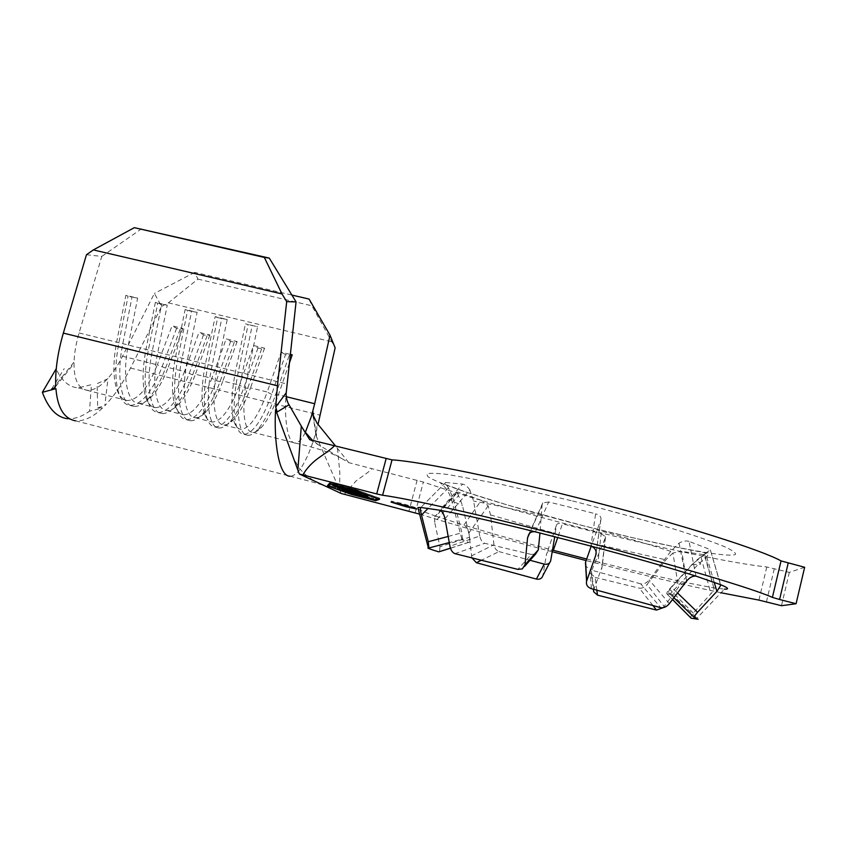 <?xml version="1.0" encoding="UTF-8"?>
<svg xmlns="http://www.w3.org/2000/svg" width="847" height="847" viewBox="0 0 847 847"><rect width="100%" height="100%" fill="white"/><g stroke="black" fill="none" stroke-linecap="round" stroke-linejoin="round"><path stroke-width="0.64" stroke-dasharray="4.24 3.18" d="M586.675 558.999L598.046 561.889L601.179 533.674L562.44 523.795L557.739 537.474M535.42 531.852L548.676 501.985L572 507.734L595.621 513.833L590.931 546.103M601.179 533.674L605.531 536.765L605.224 538.057L591.439 571.143L591.322 574.075L595.123 577.4L596.828 590.137M672.899 553.017L665.837 559.825L647.044 584.536L664.133 606.484L678.532 587.267L672.899 553.017L681.803 551.344L686.917 582.768C683.836 582.683 681.041 584.186 678.532 587.267M690.887 618.077C690.337 617.262 691.141 615.61 693.28 613.122L710.94 593.715C713.206 591.217 714.19 589.374 713.894 588.178L704.333 554.785L681.803 551.344M704.333 554.785L692.243 564.24L669.437 589.099C667.288 591.587 666.451 593.196 666.917 593.938L672.55 599.475M714.19 582.238L705.604 553.165L696.033 560.619L671.555 587.225L677.526 592.964M705.604 553.165L710.358 549.925L720.469 584.631M695.99 576.119L689.034 541.392L710.03 549.491M689.034 541.392C685.996 540.502 682.671 541.074 679.061 543.107L670.739 551.355L649.204 579.951C646.6 583.054 643.784 584.356 640.734 583.858L660.745 607.68M596.14 552.392L600.767 520.111L591.185 546.177M600.767 520.111L600.83 519.952C601.571 517.125 599.835 515.082 595.621 513.833M399.72 503.944L391.356 501.096L402.018 503.414L416.862 508.02L408.222 506.199M804.65 567.278L789.34 572.381L766.789 566.992C731.279 563.213 656.965 547.215 584.652 528.761C520.28 512.287 466.506 496.713 423.341 482.049L348.752 462.653L309.695 439.678M552.223 551.725C500.164 537.94 455.961 525.405 419.604 514.129M418.291 509.026C420.641 510.572 426.549 512.964 436.014 516.215L434.659 516.818L434.649 522.154L458.545 495.654L462.504 505.458L469.609 537.178L439.964 546.728L434.649 522.154M439.964 546.728L439.529 551.746M450.435 548.136L469.302 542.207L469.609 537.178M445.649 482.504L420.811 507.459L445.649 482.504C445.183 482.779 446.136 484.569 448.497 487.861L453.23 498.639L461.922 532.816L462.473 539.063L449.281 542.567M462.473 539.063L461.837 539.063C460.524 539.243 462.78 540.322 468.603 542.313M535.685 553.959L531.355 554.457L517.877 569.385M531.355 554.457L484.791 543.298C482.303 542.366 480.62 539.941 479.751 536.013L449.937 546.23M454.945 553.652L484.791 543.298M548.676 501.985L542.779 502.917L542.059 505.246L539.973 532.985M444.993 518.766L469.894 490.064L473.6 501.106L479.751 536.013M591.365 588.676L590.105 569.735L585.679 565.987M640.734 583.858L590.105 569.735M593.514 590.348L602.122 566.812C602.048 564.43 600.682 562.789 598.046 561.889C632.328 570.518 661.952 577.485 686.917 582.768L713.354 587.818L724.46 589.163L695.99 619.125M694.604 617.759L668.59 592.646C668.188 591.788 669.172 589.978 671.555 587.225M667.15 594.043L671.576 594.192L668.728 592.752M664.133 606.484L662.979 607.754M652.868 605.457L639.369 588.189C642.142 588.496 644.705 587.278 647.044 584.536M595.123 577.4L639.369 588.189M471.821 557.76L468.952 532.932C468.391 529.153 466.686 526.548 463.828 525.119C489.312 532.837 519.147 541.244 553.335 550.317C549.576 549.841 547.289 551.228 546.474 554.478L556.32 525.563L554.743 536.712M550.73 560.555L542.874 575.526L546.442 554.616M458.545 495.654L456.84 492.202L457.772 492.096L436.014 516.215L463.828 525.119L481.34 500.312L488.147 505.892L490.519 514.923L493.97 544.737C494.584 548.178 496.257 550.465 498.989 551.588L481.541 560.174M498.989 551.588L530.042 560.28M721.041 592.762C682.301 584.451 637.336 573.715 586.124 560.566M86.458 254.725L101.778 256.419L79.089 332.956C75.203 346.307 73.562 358.175 74.144 368.572C74.991 381.489 79.247 388.72 86.934 390.287L87.23 390.319C92.641 390.456 98.199 387.841 103.906 382.452C110.671 376.079 116.886 367.344 122.561 356.238L154.376 293.464L161.597 306.381L130.533 368.064C122.751 383.416 114.186 395.973 104.806 405.713L107.961 378.704L97.066 383.67L97.701 407.788L102.476 408.021L89.496 411.197L91.434 384.665L78.411 387.852C69.285 387.418 61.81 381.012 55.987 368.657M102.476 408.021C93.35 416.904 84.414 421.192 75.669 420.864L67.591 418.714C74.631 419.127 81.937 416.618 89.496 411.197M75.669 420.864L290.119 476.194C299.467 476.406 309.526 454.553 315.359 434.151L341.15 493.462M51.794 388.826L64.234 368.625M73.753 362.378L55.733 384.972M289.25 363.437L278.398 394.766C273.232 409.503 267.641 420.303 261.638 427.163C258.441 430.668 255.508 432.383 252.83 432.298C243.629 432.605 240.823 406.168 247.642 374.332L257.583 326.751L245.408 323.85L257.583 326.751M122.561 356.238L157.32 364.824C148.056 388.085 138.093 399.985 127.41 400.536C122.974 400.059 119.512 396.555 117.013 390.001C113.022 378.334 112.895 362.389 116.621 342.167L125.854 295.317L137.638 298.123L128.342 345.047C121.904 376.428 127.145 403.066 138.633 403.384C142.794 403.68 147.209 401.319 151.888 396.322C157.997 389.599 163.418 379.996 168.161 367.513L184.487 371.547C175.371 394.935 165.726 406.973 155.541 407.661C151.528 407.269 148.384 404.104 146.086 398.175C142.105 386.613 142.063 370.34 145.991 349.377L155.372 302.358L167.251 305.195L157.807 352.278C151.274 383.776 155.922 410.361 166.848 410.52C170.607 410.763 174.63 408.582 178.929 403.987C185.059 397.201 190.554 387.291 195.413 374.247L211.856 378.313C202.888 401.838 193.571 414.014 183.884 414.839C180.284 414.522 177.436 411.695 175.35 406.348C171.401 394.914 171.475 378.355 175.594 356.64L185.144 309.462L197.118 312.321L187.505 359.562C180.877 391.176 184.921 417.719 195.286 417.719C198.664 417.91 202.306 415.888 206.223 411.674C212.353 404.855 217.891 394.638 222.867 381.034L239.436 385.131C230.617 408.783 221.628 421.097 212.459 422.071C209.241 421.827 206.689 419.307 204.794 414.511C200.919 403.257 201.131 386.412 205.44 363.966L215.149 316.619L227.218 319.51L217.446 366.92C210.723 398.641 214.164 425.13 223.947 424.982C226.954 425.109 230.236 423.256 233.793 419.403C239.881 412.553 245.45 402.05 250.521 387.873L267.229 392.002C258.557 415.792 249.907 428.243 241.257 429.365C238.388 429.185 236.122 426.952 234.428 422.674C230.649 411.642 231.019 394.543 235.54 371.357L245.408 323.85M101.778 256.419L141.481 228.838M305.28 432.489C302.019 439.18 298.663 442.695 295.211 443.023L295.116 443.023C287.684 443.33 284.507 419.551 285.767 399.181L286.053 394.31M789.34 572.381L781.474 605.711M344.284 494.277L356.015 480.99C358.355 479.01 369.948 471.535 371.865 468.751M348.752 462.653L335.486 445.893M337.487 448.359L339.816 472.584L339.636 489.905M315.359 434.151L316.407 436.025L317.032 423.151M329.377 487.978C323.416 484.749 316.323 482.949 290.055 476.194L290.119 476.194M97.701 407.788L104.806 405.713M313.496 417.042L315.931 432.161L318.027 424.379M315.931 432.161L316.407 436.025M161.597 306.381L168.362 302.834L197.923 279.108L194.694 272.395L291.887 295.063M194.694 272.395L154.376 293.464M182.846 328.445L168.161 367.513L165.536 368.117L157.32 364.824L172.079 325.851L182.846 328.445L180.199 329.176L176.621 328.308L172.079 325.851M209.887 334.967L195.413 374.247L192.693 374.84L184.487 371.547L199.045 332.352L209.887 334.967L207.144 335.677L203.545 334.809L199.045 332.352M237.128 341.542L222.867 381.034L220.051 381.605L216.387 380.705L211.856 378.313L226.202 338.906L237.128 341.542L234.291 342.241L230.659 341.362L226.202 338.906M264.571 348.17L250.521 387.873L247.61 388.424L243.925 387.513L239.436 385.131L253.571 345.512L264.571 348.17L261.649 348.848L257.986 347.958L253.571 345.512M286.265 396.703L278.398 394.766L275.391 395.295L271.675 394.384L267.229 392.002L281.14 352.172L290.246 354.374M197.923 279.108L311.876 305.788L335.137 347.852M309.113 299.086L311.876 305.788M168.362 302.834L331.59 341.733M230.659 341.362L216.387 380.705C206.859 405.829 196.949 418.852 186.668 419.773C182.878 419.456 179.882 416.47 177.679 410.816C173.476 398.662 173.593 380.97 177.997 357.73L187.589 310.383L185.144 309.462M234.291 342.241L220.051 381.605C214.757 396.078 208.838 406.962 202.274 414.247C198.05 418.778 194.111 420.948 190.469 420.737C179.352 420.726 174.916 392.457 181.978 358.705L191.591 311.347L187.589 310.383M197.118 312.321L191.591 311.347M203.545 334.809L189.061 373.94C179.363 398.926 169.114 411.811 158.294 412.574C154.069 412.171 150.745 408.836 148.331 402.569C144.096 390.255 144.075 372.881 148.278 350.436L157.711 303.258L155.372 302.358M207.144 335.677L192.693 374.84C187.515 388.709 181.65 399.265 175.085 406.507C170.459 411.451 166.118 413.791 162.063 413.537C150.353 413.347 145.271 385.025 152.227 351.399L161.682 304.2L157.711 303.258M167.251 305.195L161.682 304.2M176.621 328.308L161.925 367.227C152.089 392.076 141.491 404.813 130.131 405.427C125.462 404.94 121.799 401.224 119.162 394.3C114.917 381.881 114.8 364.845 118.802 343.194L128.077 296.185L125.854 295.317M180.199 329.176L165.536 368.117C160.496 381.394 154.705 391.621 148.172 398.799C143.132 404.178 138.368 406.708 133.879 406.38C121.576 406.031 115.87 377.667 122.72 344.157L132.016 297.117L128.077 296.185M137.638 298.123L132.016 297.117M257.986 347.958L243.925 387.513C234.555 412.785 224.995 425.956 215.265 427.036C211.877 426.782 209.188 424.125 207.208 419.064C203.089 407.111 203.344 389.122 207.96 365.089L217.711 317.583L215.149 316.619M261.649 348.848L247.61 388.424C242.21 403.5 236.249 414.691 229.738 422.007C225.905 426.157 222.359 428.159 219.098 428.01C208.595 428.159 204.815 399.943 211.972 366.073L221.745 318.546L217.711 317.583M227.218 319.51L221.745 318.546M261.638 427.163L257.477 429.81C263.915 422.484 269.886 410.975 275.391 395.295L289.198 355.496L285.513 354.607L271.675 394.384C262.464 419.794 253.264 433.124 244.084 434.352C241.088 434.172 238.695 431.822 236.916 427.312C232.914 415.591 233.327 397.328 238.166 372.511L248.086 324.835M257.477 429.81C254.015 433.59 250.839 435.432 247.949 435.326C238.071 435.644 234.947 407.492 242.221 373.506L252.152 325.799M285.513 354.607L281.14 352.172M290.15 355.295L289.198 355.496M328.191 485.045L327.662 484.855L329.642 482.779L355.676 489.481L379.795 498.29L375.92 499.698L351.759 493.462L328.668 485.215M329.832 483.965L330.679 483.097L355.073 489.375L378.757 498.025L374.988 499.412L352.31 493.557L328.689 485.119M379.795 498.29L379.52 499.317M351.759 493.462L351.516 494.362M327.662 484.855L327.387 485.882M329.642 482.779L329.356 483.838M355.676 489.481L355.391 490.551M374.988 499.412L374.723 500.397M378.757 498.025L378.503 498.947M352.31 493.557L352.045 494.542M330.679 483.097L330.404 484.113M355.073 489.375L354.798 490.392M332.649 484.05L357.54 490.455L360.61 492.012L355.486 490.053L347.831 488.084L350.489 489.407L335.74 484.971L338.504 486.316L335.984 485.67L332.649 484.05L332.363 485.109M357.54 490.455L357.254 491.514M360.61 492.012L360.335 493.049M355.486 490.053L355.232 490.995M347.831 488.084L347.577 489.026M350.489 489.407L350.203 490.445M345.28 487.427L345.025 488.37M335.74 484.971L335.486 485.913M338.504 486.316L338.228 487.353M335.984 485.67L335.836 486.21M359.689 492.171L337.731 486.506L359.689 492.171L359.488 492.943M358.514 491.578L358.239 492.615M361.044 492.223L360.758 493.272M363.85 493.642L363.575 494.68M360.187 492.414L360.007 493.081M338.26 486.771L338.017 487.692M337.731 486.506L337.455 487.544M367.894 495.537L365.089 495.347L363.247 494.775L365.406 494.881L352.839 491.091L344.867 489.375L350.023 491.461L342.336 488.666L367.894 495.537L367.619 496.554M365.089 495.347L364.877 496.13M363.247 494.775L362.982 495.791M365.406 494.881L365.205 495.633M352.839 491.091L352.596 492.012M345.1 489.661L344.824 490.678M351.007 491.62L350.743 492.636M350.023 491.461L349.779 492.351M342.643 489.026L342.453 489.704M344.56 488.994L344.284 490.021M352.5 490.879L352.225 491.916M358.345 493.822L373.686 498.639L348.816 492.001L358.345 493.822L358.069 494.828M373.506 498.364L373.241 499.359M363.818 496.501L363.575 497.38M348.816 492.001L348.625 492.721M351.198 492.615L371.23 497.962L351.007 492.382L350.933 493.61M363.352 496.268L363.088 497.263M371.113 497.75L370.912 498.491M358.832 494.066L358.588 494.966M469.894 490.064C467.629 486.623 465.194 484.632 462.578 484.092L439.815 510.212M445.681 482.504L462.578 484.092M481.34 500.312L457.772 492.096M556.32 525.563L556.331 525.479C556.881 523.478 558.914 522.917 562.44 523.795M605.224 538.057L601.719 568.962M593.821 588.887L591.439 571.143M701.051 557.421L710.94 593.715M693.28 613.122L669.437 589.099M679.061 543.107L686.557 581.137M669.363 603.646L649.204 579.951M542.059 505.246L529.502 533.441M448.497 487.861L428.201 508.264M448.179 536.458L461.922 532.816M488.147 505.892L468.952 532.932M471.408 555.95L493.97 544.737M572.551 500.958C612.73 511.207 648.622 521.223 680.226 531.016C698.955 537.051 713.65 542.239 724.323 546.569C732.411 550.296 736.117 552.922 735.44 554.446C728.028 558.522 656.139 544.325 583.35 525.765C510.445 507.226 440.006 485.331 427.809 476.554L426.719 473.844C429.683 472.944 436.83 473.177 448.137 474.532L499.942 484.029L572.551 500.958M601.762 545.383L665.837 559.825M692.243 564.24L698.034 564.6C702.195 564.536 701.528 563.202 696.033 560.619M670.739 551.355C651.248 545.034 626.632 537.887 596.902 529.904M415.221 512.753L423.341 482.049M453.23 498.639L451.324 498.957C449.799 499.857 453.526 502.017 462.504 505.458M541.667 515.834C513.007 508.962 490.318 504.05 473.6 501.106M490.519 514.923L555.293 533.462M79.089 332.956L286.974 383.987M766.429 601.825L774.327 568.57M766.789 566.992L758.912 600.1M417.126 480.249L408.985 510.995M130.533 368.064L320.198 415.21M461.837 539.063L451.324 498.957C447.989 490.148 446.263 489.121 445.289 487.65L440.101 482.578L466.803 492.319L507.395 504.992L583.191 525.712L634.064 538.057L681.814 548.316C704.196 552.699 705.456 552.593 708.378 553.959C708.865 554.414 705.413 557.961 698.034 564.6L669.744 594.382M391.356 501.096L391.081 502.123M671.576 594.192L697.928 619.062M78.411 387.862L87.23 390.319M223.947 424.982L241.257 429.365M252.83 432.298L295.211 443.023M195.286 417.719L212.459 422.071M86.934 390.287L127.41 400.536M138.633 403.384L155.541 407.661M166.848 410.52L183.884 414.839M341.542 458.418C332.003 452.954 316.534 447.819 295.116 443.023M318.578 444.908L312.49 440.313M303.988 430.71L298.44 421.139M313.581 480.641L304.147 473.632C300.696 469.46 299.944 470.403 292.956 456.755M175.35 406.348L177.679 410.816M190.469 420.737L186.668 419.773M206.223 411.674L202.274 414.247M146.086 398.175L148.331 402.569M162.063 413.537L158.294 412.574M178.929 403.987L175.085 406.507M117.013 390.001L119.162 394.3M133.879 406.38L130.131 405.427M151.888 396.322L148.172 398.799M204.794 414.511L207.208 419.064M219.098 428.01L215.265 427.036M233.793 419.403L229.738 422.007M234.428 422.674L236.916 427.312M247.949 435.326L244.084 434.352M312.871 414.776L315.984 435.114M72.111 365.915L55.267 387.015M416.862 508.02L416.618 508.909M367.873 496.691L368.106 495.834M365.428 495.707L365.576 495.146M344.665 490.106L344.867 489.375M342.061 489.693L342.336 488.666M373.463 499.486L373.686 498.639M348.308 492.71L348.583 491.715M371.071 498.544L371.23 497.962M350.817 493.102L351.007 492.382M605.541 536.765L602.122 566.812M456.84 492.202L434.659 516.818M704.852 554.944L713.905 588.167M600.83 519.952L596.15 552.636M710.358 549.925L720.712 584.832M556.331 525.479L546.474 554.478M542.779 502.917L528.814 534.277M469.302 542.207L450.466 548.242M550.698 560.746L549.608 562.832M591.322 574.075L593.355 589.205M666.917 593.938L672.497 599.549M668.59 592.646L673.863 597.749M524.579 566.399L522.345 568.898"/><path stroke-width="1.27" d="M557.739 537.474L553.335 550.317L586.675 558.999M405.882 506.697L391.081 502.123L401.743 504.463L416.586 509.047L405.882 506.697M408.222 506.199L399.72 503.944M586.124 560.566L552.223 551.725M419.604 514.129L341.15 493.462L299.362 474.024L297.869 470.064L301.31 426.115L309.695 439.678L392.034 459.868C419.424 461.414 502.387 478.259 593.493 501.869C684.598 525.458 762.596 550.412 781.04 560.915L804.65 567.278L796.074 603.742L781.474 605.711L758.912 600.1L721.041 592.762M428.201 508.264L421.488 515.018L428.264 541.741L428.931 547.977L428.36 547.924C426.507 547.861 429.98 549.174 438.767 551.873L450.435 548.136M421.488 515.018C420.387 510.677 420.165 508.158 420.811 507.459L417.91 507.597L418.291 509.026M450.466 548.242L438.767 551.873M449.281 542.567L429.048 547.945M529.502 533.441L527.565 537.813L525.002 564.716L522.345 568.898L517.877 569.385L454.945 553.652C452.499 552.678 450.826 550.201 449.937 546.23L444.993 518.766C444.019 514.203 442.293 511.355 439.815 510.212C461.53 514.245 493.399 521.456 535.42 531.852L590.931 546.103C595.272 547.945 596.891 550.963 595.78 555.156L596.14 552.392M527.565 537.813L528.814 534.277C530.328 532.16 532.53 531.344 535.42 531.852M539.973 532.985L538.311 549.841L535.685 553.959L524.579 566.399M590.931 546.103C634.583 557.728 669.596 567.723 695.99 576.119C692.708 575.812 689.564 577.485 686.557 581.137L669.363 603.646C666.663 606.801 663.794 608.146 660.745 607.68L591.365 588.676C587.543 587.299 585.944 584.822 586.569 581.243L595.706 555.388M591.185 546.177L585.595 562.09L586.685 580.851M585.679 565.987L585.595 562.09M672.55 599.475L691.141 618.204L698.14 619.263L694.455 617.654C694.095 616.817 695.122 615.017 697.547 612.254L716.89 591.386L714.19 582.238M691.141 618.204L672.497 599.549M724.46 589.163C729.627 589.353 728.293 587.839 720.469 584.631L720.818 585.213L716.89 591.386M596.828 590.137L597.495 595.134L656.478 610.073L652.868 605.457M597.495 595.134L593.705 591.799L593.514 590.348M662.979 607.754L656.478 610.073M481.541 560.174L476.374 562.715L536.405 579.073L544.219 564.123C547.596 564.727 549.756 563.604 550.698 560.746L554.743 536.712M476.374 562.715L471.821 557.76M549.608 562.832L542.832 575.716C541.9 578.543 539.761 579.666 536.405 579.073M530.042 560.28L544.219 564.123M367.619 496.554L364.824 496.363L362.982 495.791L365.131 495.908L352.564 492.118L344.591 490.392L349.747 492.478L342.061 489.693L367.619 496.554M332.363 485.109L357.254 491.514L360.335 493.049L335.454 486.019L338.228 487.353L335.708 486.707L332.363 485.109M374.723 500.397L352.045 494.542L328.414 486.146L330.383 484.156L354.787 490.445L378.482 499.052L374.723 500.397M359.414 493.208L337.455 487.544L359.488 492.943M358.069 494.828L373.421 499.635L348.541 492.996L358.069 494.828M379.52 499.317L375.655 500.683L351.494 494.447L327.387 485.882L329.356 483.838L355.391 490.551L379.52 499.317M788.186 563.117L779.589 599.496L796.074 603.742M779.589 599.496L772.4 597.389L781.04 560.915M392.034 459.868L382.59 495.241C409.525 498.745 492.255 517.422 583.562 541.318C674.879 565.193 753.459 588.781 772.4 597.389M382.59 495.241L376.703 493.917L386.126 458.672M334.459 445.638C332.289 448.794 318.959 457.454 316.302 459.677C310.542 464.23 306.053 469.302 302.845 474.913L376.703 493.917M302.845 474.913L299.362 474.024M420.811 507.459L439.815 510.212M695.99 576.119L720.469 584.631M75.468 420.843C63.991 418.566 57.48 407.841 55.934 388.646L42.35 392.32C48.438 408.635 56.855 417.433 67.591 418.714M56.262 368.657L42.35 392.32M55.934 388.646L51.794 388.826L54.452 387.968L55.733 384.972C55.235 369.652 57.776 352.363 63.345 333.104L86.458 254.725L93.35 249.918L281.998 293.951L264.338 257.435L269.282 258.091L296.058 301.892L286.688 301.638L277.435 385.777L275.709 407.036L286.053 393.019C286.244 398.143 287.228 402.06 289.007 404.781L301.31 426.115M264.338 257.435L134.345 227.663L269.282 258.091M286.053 394.31L296.058 301.892M318.027 424.379L335.137 347.852L330.012 335.179L314.682 403.733L311.431 416.269L305.28 432.489M335.486 445.893L317.032 423.151L312.871 414.776M289.007 404.781L277.17 411.991L275.582 409.62L297.869 470.064M275.582 409.62C273.719 441.107 278.779 476.84 290.055 476.194M277.17 411.991L275.709 407.036M286.688 301.638L281.998 293.951M134.345 227.663L93.35 249.918M291.887 295.063L309.113 299.086L330.012 335.179M290.246 354.374L292.226 354.84L290.15 355.295M289.25 363.437L292.226 354.84M312.892 411.388L313.496 417.042M328.414 486.146L329.832 483.965M375.846 500.005L375.655 500.683M357.942 491.863L357.794 492.403M347.821 489.27L347.683 489.799M361.214 493.494L361.076 494.034M363.088 497.263L370.838 498.745L350.743 493.378L363.088 497.263M525.002 564.716L538.311 549.841M428.264 541.741L448.179 536.458M677.526 592.964L697.547 612.254M286.265 396.703L314.682 403.733M63.345 333.104L277.435 385.777M428.36 547.924L417.91 507.597M312.49 440.313L303.988 430.71M292.956 456.755L287.938 443.129M55.267 387.015L54.557 387.884M596.15 552.636L595.78 555.156M593.355 589.205L593.705 591.799M673.863 597.749L694.455 617.654M585.468 562.472L586.569 581.243"/></g></svg>
